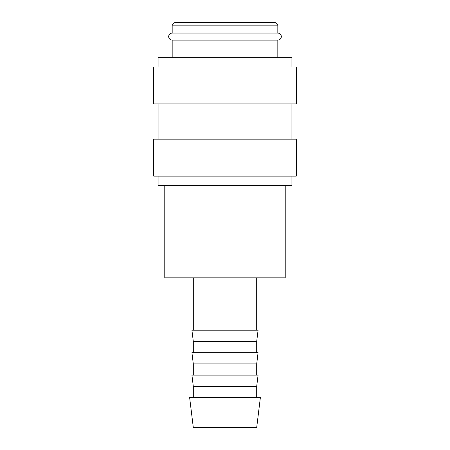 <?xml version="1.0" encoding="UTF-8"?>
<svg xmlns="http://www.w3.org/2000/svg" width="450" height="450" viewBox="0 0 450 450"><rect width="100%" height="100%" fill="white"/><g stroke="black" fill="none" stroke-linecap="round" stroke-linejoin="round"><path stroke-width="0.67" d="M172.176 40.106C170.016 39.881 168.84 38.706 168.654 36.585C168.84 34.47 170.016 33.294 172.176 33.064L277.824 33.064C279.984 33.294 281.16 34.47 281.346 36.585C281.16 38.706 279.984 39.881 277.824 40.106L172.176 40.106L172.176 57.718M291.915 176.136L291.915 185.383L158.085 185.383L158.085 176.136M225 139.157L153.686 139.157L153.686 176.136L296.314 176.136L296.314 139.157L225 139.157M225 66.96L153.686 66.96L153.686 103.939L296.314 103.939L296.314 66.96L225 66.96M291.915 66.96L291.915 57.718L158.085 57.718L158.085 66.96M172.176 25.144L277.824 25.144L275.186 22.5L174.814 22.5L172.176 25.144L172.176 33.064M225 397.564L189.63 397.564L193.303 427.5L256.697 427.5L260.37 397.564L225 397.564M193.303 386.342L191.925 375.114L258.075 375.114L256.697 386.342L193.303 386.342L193.303 397.564M193.303 363.887L191.925 352.665L258.075 352.665L256.697 363.887L193.303 363.887L193.303 375.114M193.303 341.438L191.925 330.21L258.075 330.21L256.697 341.438L193.303 341.438L193.303 352.665M285.221 185.383L285.221 277.824L164.779 277.824L164.779 185.383M158.085 103.939L158.085 139.157M193.303 277.824L193.303 330.21M277.824 25.144L277.824 33.064M256.697 277.824L256.697 330.21M256.697 341.438L256.697 352.665M256.697 363.887L256.697 375.114M256.697 386.342L256.697 397.564M277.824 40.106L277.824 57.718M291.915 103.939L291.915 139.157"/></g></svg>

